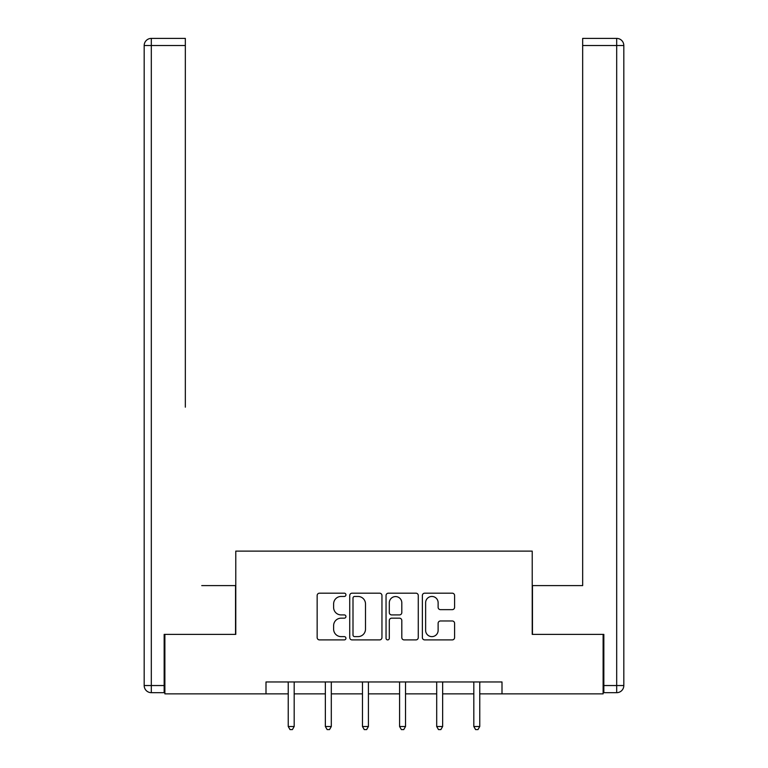 <?xml version="1.0" encoding="UTF-8"?>
<svg xmlns="http://www.w3.org/2000/svg" width="768" height="768" viewBox="0 0 768 768"><rect width="100%" height="100%" fill="white"/><g stroke="black" fill="none" stroke-linecap="round" stroke-linejoin="round"><path stroke-width="1.15" d="M345.936 594.826A1.632 1.632 0 0 0 344.304 593.184L319.488 593.184A2.333 2.333 0 0 0 317.155 595.526L317.155 637.555A2.333 2.333 0 0 0 319.488 639.898L344.304 639.898A1.632 1.632 0 0 0 345.936 638.256A1.632 1.632 0 0 0 344.304 636.624L341.088 636.624A7.469 7.469 0 0 1 333.619 629.155L333.619 625.651A7.469 7.469 0 0 1 341.088 618.173L344.304 618.173A1.632 1.632 0 0 0 345.936 616.541A1.632 1.632 0 0 0 344.304 614.909L341.088 614.909A7.469 7.469 0 0 1 333.619 607.43L333.619 603.926A7.469 7.469 0 0 1 341.088 596.458L344.304 596.458A1.632 1.632 0 0 0 345.936 594.826M452.246 609.648A2.333 2.333 0 0 0 454.589 607.315L454.589 595.526A2.333 2.333 0 0 0 452.246 593.184L424.694 593.184A2.333 2.333 0 0 0 422.362 595.526L422.362 637.555A2.333 2.333 0 0 0 424.694 639.898L452.246 639.898A2.333 2.333 0 0 0 454.589 637.555L454.589 623.318A2.333 2.333 0 0 0 452.246 620.976L440.458 620.976A2.333 2.333 0 0 0 438.125 623.318L438.125 630.374A6.25 6.25 0 0 1 431.875 636.624A6.25 6.25 0 0 1 425.626 630.374L425.626 602.707A6.25 6.25 0 0 1 431.875 596.458A6.25 6.25 0 0 1 438.125 602.707L438.125 607.315A2.333 2.333 0 0 0 440.458 609.648L452.246 609.648M185.338 38.4L151.315 38.4L185.338 38.4L170.112 38.4L185.338 38.4L185.338 45.533L151.315 45.533L151.315 685.536L164.16 685.536L164.16 634.387L235.776 634.387L235.776 551.117L532.224 551.117L532.224 634.387L603.12 634.387L603.12 693.869L502.003 693.869L502.003 681.965L265.997 681.965L265.997 693.869L288.24 693.869M164.88 634.387L164.88 693.869L265.997 693.869M381.955 595.526A2.333 2.333 0 0 0 379.622 593.184L352.061 593.184A2.333 2.333 0 0 0 349.728 595.526L349.728 637.555A2.333 2.333 0 0 0 352.061 639.898L379.622 639.898A2.333 2.333 0 0 0 381.955 637.555L381.955 595.526M388.378 593.184L415.939 593.184A2.333 2.333 0 0 1 418.272 595.526L418.272 637.555A2.333 2.333 0 0 1 415.939 639.898L404.141 639.898A2.333 2.333 0 0 1 401.808 637.555L401.808 620.515A2.333 2.333 0 0 0 399.475 618.173L391.651 618.173A2.333 2.333 0 0 0 389.309 620.515L389.309 638.256A1.632 1.632 0 0 1 387.677 639.898A1.632 1.632 0 0 1 386.045 638.256L386.045 595.526A2.333 2.333 0 0 1 388.378 593.184M294.182 693.869L325.354 693.869M331.306 693.869L362.467 693.869M368.419 693.869L399.581 693.869M405.533 693.869L436.694 693.869M442.646 693.869L473.818 693.869M479.76 693.869L502.003 693.869M354.634 596.458A1.632 1.632 0 0 0 353.002 598.09L353.002 634.992A1.632 1.632 0 0 0 354.634 636.624L358.022 636.624A7.469 7.469 0 0 0 365.491 629.155L365.491 603.926A7.469 7.469 0 0 0 358.022 596.458L354.634 596.458M401.808 602.822A6.25 6.25 0 0 0 395.558 596.573A6.25 6.25 0 0 0 389.309 602.822L389.309 612.576A2.333 2.333 0 0 0 391.651 614.909L399.475 614.909A2.333 2.333 0 0 0 401.808 612.576L401.808 602.822M294.499 681.965L294.355 682.32A2.381 2.381 0 0 0 294.182 683.203L294.182 726.509L288.24 726.509L288.24 683.203A2.381 2.381 0 0 0 288.067 682.32L287.923 681.965M294.182 726.509L292.397 729.6L290.026 729.6L288.24 726.509M235.536 634.387L235.536 585.61L201.754 585.61M185.338 45.533L185.338 407.174M144.182 685.536L151.315 685.536L151.315 692.678L164.16 692.678L151.315 692.678A7.133 7.133 0 0 1 144.182 685.536L144.182 45.533A7.133 7.133 0 0 1 151.315 38.4A7.133 7.133 0 0 0 144.182 45.533A7.133 7.133 0 0 1 151.315 38.4A7.133 7.133 0 0 0 144.182 45.533L151.315 45.533L151.315 38.4M164.16 685.536L164.16 692.678M566.246 585.61L582.662 585.61L582.662 38.4L616.685 38.4L597.888 38.4M532.464 634.387L532.464 585.61L582.662 585.61L582.662 407.174M603.84 685.536L616.685 685.536L616.685 45.533L623.818 45.533A7.133 7.133 0 0 0 616.685 38.4A7.133 7.133 0 0 1 623.818 45.533A7.133 7.133 0 0 0 616.685 38.4A7.133 7.133 0 0 1 623.818 45.533L623.818 685.536A7.133 7.133 0 0 1 616.685 692.678L603.84 692.678L603.84 634.387L603.12 634.387M616.685 692.678A7.133 7.133 0 0 0 623.818 685.536L616.685 685.536L616.685 692.678M331.613 681.965L331.469 682.32A2.381 2.381 0 0 0 331.306 683.203L331.306 726.509L325.354 726.509L325.354 683.203A2.381 2.381 0 0 0 325.181 682.32L325.037 681.965M331.306 726.509L329.52 729.6L327.139 729.6L325.354 726.509M368.726 681.965L368.592 682.32A2.381 2.381 0 0 0 368.419 683.203L368.419 726.509L362.467 726.509L362.467 683.203A2.381 2.381 0 0 0 362.294 682.32L362.16 681.965M368.419 726.509L366.634 729.6L364.253 729.6L362.467 726.509M405.84 681.965L405.706 682.32A2.381 2.381 0 0 0 405.533 683.203L405.533 726.509L399.581 726.509L399.581 683.203A2.381 2.381 0 0 0 399.408 682.32L399.274 681.965M405.533 726.509L403.747 729.6L401.366 729.6L399.581 726.509M442.963 681.965L442.819 682.32A2.381 2.381 0 0 0 442.646 683.203L442.646 726.509L436.694 726.509L436.694 683.203A2.381 2.381 0 0 0 436.531 682.32L436.387 681.965M442.646 726.509L440.861 729.6L438.48 729.6L436.694 726.509M480.077 681.965L479.933 682.32A2.381 2.381 0 0 0 479.76 683.203L479.76 726.509L473.818 726.509L473.818 683.203A2.381 2.381 0 0 0 473.645 682.32L473.501 681.965M479.76 726.509L477.974 729.6L475.603 729.6L473.818 726.509M616.685 38.4L616.685 45.533L582.662 45.533"/></g></svg>
